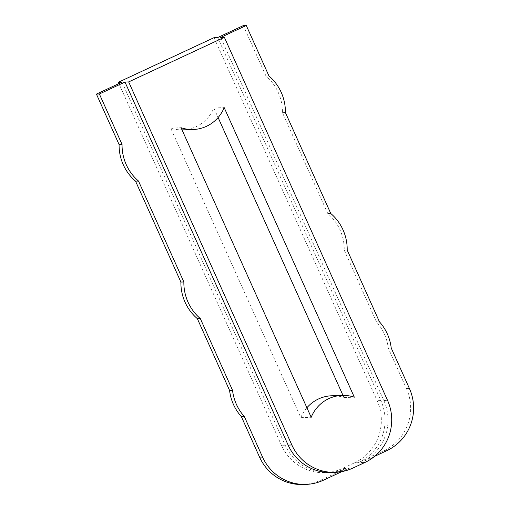 <?xml version="1.0" encoding="UTF-8"?>
<svg xmlns="http://www.w3.org/2000/svg" width="510" height="510" viewBox="0 0 510 510"><rect width="100%" height="100%" fill="white"/><g stroke="black" fill="none" stroke-linecap="round" stroke-linejoin="round"><path stroke-width="0.38" stroke-dasharray="2.55 1.91" d="M217.706 37.542L380.868 400.586A46.869 45.964 88 0 1 358.25 462.697L383.851 450.757A46.869 45.964 88 0 0 406.476 388.645L388.257 348.113A46.869 45.964 88 0 0 384.393 334.075A46.869 45.964 88 0 0 376.482 321.918L379.446 321.81M388.257 348.113L391.221 348.011M376.482 321.918L344.244 250.174A46.869 45.964 88 0 0 340.062 229.991A46.869 45.964 88 0 0 327.796 213.582L330.76 213.48M344.244 250.174L347.202 250.072M327.796 213.582L282.438 112.659A46.869 45.964 88 0 0 278.262 92.476A46.869 45.964 88 0 0 265.997 76.066L268.955 75.964M282.438 112.659L285.402 112.551M374.633 456.335L361.207 462.589A46.869 45.964 88 0 0 383.826 400.484L220.671 37.44M331.551 472.458A46.869 45.964 88 0 0 349.076 468.244L341.872 471.61M122.017 82.155L285.179 445.198A46.869 45.964 88 0 0 328.593 472.56A46.869 45.964 88 0 0 346.118 468.352L320.509 480.286L323.474 480.184M358.25 462.697L354.546 462.825L342.414 468.48A46.869 45.964 88 0 1 324.889 472.693A46.869 45.964 88 0 1 281.475 445.326L118.913 83.602M354.546 462.825A46.869 45.964 88 0 0 377.164 400.713L214.009 37.67M306.899 407.739A35.528 34.839 88 0 0 300.83 417.658L170.691 128.08A35.528 34.839 88 0 0 182.025 129.884M342.981 395.384L343.957 397.551A35.528 34.839 88 0 0 331.793 395.76M182.854 129.865A35.528 34.839 88 0 0 213.817 107.973L218.108 117.529M265.997 76.066L243.315 25.602M302.985 484.5A46.869 45.964 88 0 0 320.509 480.286M343.957 397.551L354.322 397.188M300.83 417.658L311.189 417.295M170.691 128.08L181.05 127.717M213.817 107.973L224.177 107.61M383.851 450.757L386.816 450.655M406.476 388.645L409.434 388.543M361.207 462.589L364.911 462.462M349.076 468.244L352.78 468.116M346.118 468.352L342.414 468.48M383.826 400.484L387.53 400.356M380.868 400.586L377.164 400.713M285.179 445.198L281.475 445.326M328.593 472.56L324.889 472.693"/><path stroke-width="0.76" d="M118.913 83.602L118.32 82.282L214.009 37.67L217.706 37.542L243.315 25.602L246.279 25.5L268.955 75.964A46.869 45.964 -92 0 1 281.22 92.374A46.869 45.964 -92 0 1 285.402 112.551L330.76 213.48A46.869 45.964 -92 0 1 343.026 229.889A46.869 45.964 -92 0 1 347.202 250.072L379.446 321.81A46.869 45.964 -92 0 1 387.351 333.967A46.869 45.964 -92 0 1 391.221 348.011L409.434 388.543A46.869 45.964 -92 0 1 386.816 450.655L374.633 456.335M364.911 462.462L352.78 468.116A46.869 45.964 88 0 1 335.255 472.33A46.869 45.964 88 0 1 291.841 444.969L128.679 81.919L224.368 37.306L387.53 400.356A46.869 45.964 88 0 1 364.911 462.462M341.872 471.61L323.474 480.184A46.869 45.964 -92 0 1 305.943 484.398A46.869 45.964 -92 0 1 262.535 457.03L244.315 416.504A46.869 45.964 -92 0 1 232.541 390.303L200.302 318.559A46.869 45.964 -92 0 1 183.855 281.966L138.497 181.044A46.869 45.964 -92 0 1 122.056 144.451L99.373 93.987L96.415 94.095L119.091 144.553L122.056 144.451M354.322 397.188A35.528 34.839 88 0 0 342.159 395.403A35.528 34.839 88 0 0 311.189 417.295L181.05 127.717A35.528 34.839 88 0 0 193.213 129.502A35.528 34.839 88 0 0 224.177 107.61L354.322 397.188M246.279 25.5L220.671 37.44L224.368 37.306M342.159 395.403L331.793 395.76A35.528 34.839 88 0 0 306.899 407.739M218.108 117.529L342.981 395.384M182.025 129.884A35.528 34.839 88 0 0 182.854 129.865L193.213 129.502M96.415 94.095L122.017 82.155L118.32 82.282M128.679 81.919L124.982 82.053L99.373 93.987M119.091 144.553A46.869 45.964 88 0 0 135.539 181.146L180.897 282.075A46.869 45.964 88 0 0 197.338 318.661L229.583 390.405A46.869 45.964 88 0 0 241.357 416.606L259.571 457.139A46.869 45.964 88 0 0 302.985 484.5L305.943 484.398M241.357 416.606L244.315 416.504M229.583 390.405L232.541 390.303M197.338 318.661L200.302 318.559M180.897 282.075L183.855 281.966M135.539 181.146L138.497 181.044M335.255 472.33L331.551 472.458A46.869 45.964 88 0 1 288.137 445.096L124.982 82.053M259.571 457.139L262.535 457.03M288.137 445.096L291.841 444.969"/></g></svg>
